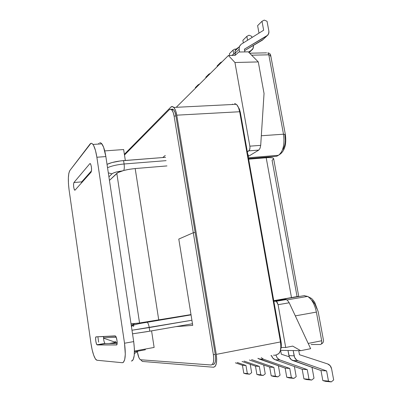 <?xml version="1.0" encoding="UTF-8"?>
<svg xmlns="http://www.w3.org/2000/svg" width="402" height="402" viewBox="0 0 402 402"><rect width="100%" height="100%" fill="white"/><g stroke="black" fill="none" stroke-linecap="round" stroke-linejoin="round"><path stroke-width="0.6" d="M238.763 52.029L248.305 51.838L258.28 61.913L264.044 93.46L260.702 145.348L249.853 146.167L234.954 62.511L258.28 61.913L264.044 93.46L260.702 145.348L249.853 146.167L234.954 62.511L228.421 55.496L176.604 106.927L228.421 55.496L234.954 62.511L258.28 61.913L248.305 51.838L238.763 52.029L235.155 55.35L228.421 55.496L235.155 55.35L238.763 52.029M287.993 350.479L289.41 357.267L291.4 359.79L320.992 370.543L322.836 380.588L325.59 381.362L331.268 381.9L328.484 381.111L326.6 370.92L298.013 360.74L296.646 360.011L294.626 357.453L293.184 350.564L294.128 355.82L288.917 355.654L287.993 350.479M333.67 379.955L331.268 381.9L325.59 381.362L322.836 380.588L328.484 381.111L322.836 380.588L320.992 370.543L326.6 370.92L298.013 360.74L292.751 360.509L320.992 370.543L326.6 370.92L328.484 381.111L331.268 381.9L333.67 379.955L331.6 368.825L333.67 379.955M298.751 350.66L299.485 354.715L327.67 363.941L330.213 365.745L331.6 368.825C331.052 366.353 329.74 364.725 327.67 363.941L299.485 354.715L298.751 350.66M271.561 355.569L272.737 357.986L275.124 359.725L302.193 369.277L303.912 378.83L306.555 379.568L311.686 380.051L309.012 379.302L307.259 369.619L279.872 359.936L277.46 358.172L276.641 356.81L276.063 354.664L276.169 355.257L273.511 355.177L276.169 355.257C276.661 357.579 277.893 359.142 279.872 359.936L275.124 359.725L302.193 369.277L307.259 369.619L279.872 359.936L275.124 359.725C273.325 359.016 272.139 357.629 271.561 355.569M314.002 378.207L311.686 380.051L306.555 379.568L303.912 378.83L309.012 379.302L303.912 378.83L302.193 369.277L307.259 369.619L309.012 379.302L311.686 380.051L314.002 378.207L312.078 367.629L314.002 378.207M280.626 350.358L281.31 354.212L289.214 356.78L281.31 354.212L280.626 350.358M312.017 367.358L312.078 367.629L312.017 367.358M257.858 358.318L285.144 368.131L286.757 377.232L289.294 377.94L293.957 378.377L291.39 377.664L289.747 368.443L263.466 359.207L261.245 357.639L263.466 359.207L259.159 359.016L285.144 368.131L286.757 377.232L291.39 377.664L289.747 368.443L285.144 368.131L289.747 368.443L263.466 359.207L259.159 359.016L257.858 358.318M296.194 376.624L293.957 378.377L289.294 377.94L286.757 377.232L291.39 377.664L293.957 378.377L296.194 376.624L294.39 366.549L296.194 376.624M270.893 355.7L271.672 355.951L270.893 355.7M311.148 344.524L320.399 344.519C321.56 344.293 321.987 343.042 321.69 340.765L308.228 343.424L321.69 340.765C321.987 343.042 321.56 344.293 320.399 344.519L311.148 344.524M287.405 300.234L289.199 302.786L310.645 348.685L300.691 350.69L280.465 350.358L300.691 350.69L292.691 346.102L285.701 347.479L278.083 304.691L289.199 302.786L310.645 348.685L300.691 350.69L292.691 346.102L285.701 347.479L278.083 304.691L277.053 302.008L275.566 301.038L285.601 299.344L273.787 300.882L285.601 299.344L273.852 301.259L276.31 301.244L278.083 304.691L289.199 302.786L287.425 300.254L285.616 299.344M273.767 300.781L304.163 295.666L273.767 300.781M131.072 324.178L145.167 322.193L131.072 324.178M268.144 156.961L267.878 157.609M275.958 156.318L248.542 158.579L276.727 156.257L278.45 155.303C283.139 151.619 284.822 144.584 283.5 134.208L268.822 54.818L267.868 52.823L268.822 54.818L270.712 55.481L268.822 54.818L251.622 55.19L268.822 54.818L283.5 134.208L285.36 134.539L284.917 135.032L285.345 140.288L285.159 142.881L284.722 145.308L283.159 149.293M312.294 300.56L314.977 304.128L316.982 308.997M104.731 150.906L123.65 149.544L125.334 160.458L123.65 149.544L104.731 150.906M107.032 164.353L112.103 162.529L120.64 160.89L165.569 157.328L123.57 160.594C116.58 161.237 111.068 162.493 107.032 164.353M247.336 151.8L249.446 150.182L249.979 147.645L249.853 146.167C250.15 148.454 249.823 150.011 248.873 150.85L247.336 151.8M248.17 156.499L258.787 150.077L248.873 150.85L258.787 150.077L260.044 148.273L260.702 145.348L260.044 148.273L258.787 150.077L248.17 156.499M122.022 170.966L116.294 172.026L113.55 172.93L111.972 173.845L108.912 176.84L111.972 173.845L108.309 172.86L111.972 173.845C113.575 172.614 116.927 171.654 122.017 170.966M270.315 56.159L270.712 55.481L285.36 134.549L283.5 134.208C284.822 144.584 283.139 151.619 278.45 155.303L248.396 157.76L278.45 155.303L276.727 156.257L278.651 155.182L276.727 156.257M281.174 347.444L285.701 347.479L281.174 347.444M192.483 323.766L146.79 331.69L132.524 333.826L149.78 331.183L149.222 327.565L191.915 320.243L131.982 330.233L149.222 327.565C148.795 325.017 148.162 323.258 147.328 322.283L147.298 322.253C148.142 323.208 148.785 324.977 149.222 327.565L149.78 331.183L192.483 323.766M151.574 330.871L154.127 347.439L134.464 351.036L154.127 347.439L151.574 330.871M103.51 337.791L116.208 337.268L103.51 337.791M166.101 160.644L124.087 163.991L123.57 160.594L124.087 163.991C117.098 164.644 111.58 165.89 107.54 167.729C111.58 165.89 117.098 164.644 124.087 163.991C124.469 166.905 124.349 169.066 123.726 170.478C124.349 169.066 124.469 166.905 124.087 163.991L166.101 160.644M115.314 342.228L103.53 338.172L115.314 342.228M295.324 315.871L316.389 312.093L321.69 340.765L316.389 312.093C314.716 304.294 311.776 299.068 307.575 296.415L304.163 295.666L307.721 296.495C311.862 299.214 314.751 304.409 316.389 312.093L295.324 315.871M283.5 134.208L261.32 135.745L283.5 134.208M131.308 325.746L134.63 323.801L131.308 325.746M294.128 355.82L288.917 355.654C289.435 358.066 290.711 359.684 292.751 360.509L298.013 360.74C295.947 359.906 294.651 358.262 294.128 355.82M263.466 39.25L244.632 50.607L262.466 40.094L263.712 38.929M235.316 55.2L234.914 51.863L235.23 50.486L235.914 49.32L238.693 47.325L236.909 48.441L235.1 50.868L235.316 55.2M258.988 33.13L257.617 25.648L261.998 21.286L263.647 30.22L241.089 44.315L239.396 46.381L239.15 49.27L234.984 53.34L231.663 55.426L234.984 53.34L239.15 49.27L239.642 52.009L239.15 49.27L239.26 46.768L241.089 44.315L263.647 30.22L261.998 21.286L257.617 25.648L258.988 33.13M244.376 49.185L267.933 35.069L268.938 32.532L268.858 31.039L267.044 21.276L264.245 20.1L261.998 21.286L264.245 20.1L267.044 21.276L268.858 31.039L268.692 33.718L266.923 35.924L262.466 40.094L266.923 35.924L244.376 49.185L244.868 51.908L244.376 49.185M243.326 42.919L242.858 40.336L246.843 36.366L247.552 40.275L246.843 36.366L242.858 40.336L243.326 42.919M248.557 52.094L252.491 49.521L253.471 47.079L253.366 45.461L253.23 48.22L249.079 52.622L251.516 50.345L248.557 52.094M251.923 37.547L251.697 36.316L249.009 35.21L246.843 36.366L249.009 35.21L251.697 36.316L251.923 37.547M229.708 55.466L229.401 53.727L233.039 50.104L233.753 54.114L233.039 50.104L229.401 53.727L229.708 55.466M235.929 49.3L235.13 48.979L233.039 50.104L235.13 48.979L235.929 49.3M248.637 154.971L248.044 155.785M249.647 53.195L266.621 52.848M267.054 157.654L267.194 157.041L267.054 157.654M304.646 295.631L304.163 295.666M285.36 134.549C286.556 143.554 284.988 149.961 280.651 153.775L278.45 155.303M250.235 364.318L251.662 372.664L249.637 374.197L247.341 373.564L245.969 365.493L237.2 362.463L245.969 365.493L242.431 365.257L243.783 373.237L246.054 373.86L249.637 374.197L243.783 373.237L247.341 373.564L243.783 373.237L242.431 365.257L245.969 365.493L247.341 373.564L249.637 374.197L251.662 372.664L250.235 364.318M235.396 362.825L242.431 365.257L235.396 362.825M263.707 365.006L265.245 373.875L263.149 375.473L260.772 374.815L259.32 366.393L244.054 361.086L259.32 366.393L255.471 366.137L256.903 374.453L259.255 375.106L263.149 375.473L259.255 375.106L256.903 374.453L260.772 374.815L256.903 374.453L255.471 366.137L259.32 366.393L260.772 374.815L263.149 375.473L265.245 373.875L263.707 365.006M242.074 361.483L255.471 366.137L242.074 361.483M278.395 365.765L280.053 375.187L277.888 376.865L275.42 376.177L273.878 367.373L251.572 359.579L273.878 367.373L269.677 367.091L271.194 375.785L273.636 376.463L277.888 376.865L273.636 376.463L271.194 375.785L275.42 376.177L273.878 367.373L269.677 367.091L271.194 375.785L275.42 376.177L277.888 376.865L280.053 375.187L278.395 365.765M249.396 360.016L269.677 367.091L249.396 360.016M199.789 83.912L198.181 84.797L198.286 85.41L198.181 84.797L195.342 87.621L198.181 84.797L199.789 83.912M195.442 88.224L195.342 87.621L195.442 88.224M210.527 73.254L208.864 74.164L208.975 74.797L208.864 74.164L205.794 77.224L208.864 74.164L210.527 73.254M205.899 77.852L205.794 77.224L205.899 77.852M222.18 61.692L220.462 62.622L220.577 63.28L220.462 62.622L217.12 65.948L220.462 62.622L222.18 61.692M217.236 66.601L217.12 65.948L217.236 66.601M158.755 320.017L135.183 168.549C126.102 169.513 119.982 171.121 116.816 173.373L139.554 322.977L191 314.59L139.554 322.977L116.816 173.373L109.444 180.392L117.821 172.654L123.751 170.473L129.328 169.287L135.183 168.549L158.755 320.017M131.032 323.891L139.554 322.977L131.032 323.891M273.596 158.986L272.074 160.257L297.053 296.51M298.616 296.334L273.747 300.671L298.721 296.334L273.656 158.74C273.486 157.715 270.998 157.373 266.194 157.715L291.5 297.686L266.194 157.715L248.642 159.167L268.496 157.584L271.988 157.76L273.043 158.051L273.656 158.74M166.956 165.92L135.183 168.549L166.956 165.92M169.287 109.686L124.494 155.011L169.287 109.686C170.066 108.927 170.88 108.987 171.734 109.862C172.8 111.068 173.584 113.133 174.096 116.067L175.925 115.967L215.251 354.348L213.382 354.705L174.096 116.067L173.237 112.62L172.016 110.198L170.629 109.173L169.287 109.686M260.245 224.567L259.682 224.638L260.245 224.567L240.351 112.429L281.013 341.625L280.445 341.73L281.013 341.625L281.335 345.499L280.661 349.403C281.42 347.358 281.536 344.765 281.013 341.625L260.245 224.567L259.682 224.638L260.245 224.567M195.151 232.502L193.302 232.728L195.151 232.502L193.302 232.728L174.096 116.067L175.925 115.967L215.251 354.348L213.382 354.705L213.738 358.735L213.432 362.112L212.517 364.307L211.13 364.996L140.685 359.78L211.13 364.996C213.432 364.544 214.181 361.112 213.382 354.705L193.302 232.728L195.151 232.502M239.793 112.459L240.351 112.429L239.411 109.113L238.291 107.123L240.351 112.429L239.793 112.459M178.784 239.069L193.302 232.728L178.784 239.069L193.302 232.728L178.784 239.069L192.739 325.364L175.991 326.63L192.739 325.364L178.784 239.069M162.76 157.544L165.267 155.468L162.76 157.544M133.203 324.253L133.554 326.57L133.203 324.253M137.338 351.68L137.383 351.956L137.338 351.68M140.685 359.78L139.77 359.127L138.821 357.413L137.383 351.956C138.052 355.911 139.002 358.458 140.238 359.599L140.685 359.78M173.8 107.434C172.719 106.329 171.684 106.254 170.699 107.218L124.384 154.293L170.699 107.218L172.388 106.565L174.136 107.831L175.674 110.851L176.754 115.173L216.261 354.383C217.266 362.413 216.316 366.694 213.412 367.237L215.155 366.393L216.321 363.654L216.713 359.428L216.261 354.383L280.48 341.946L280.887 346.815L280.315 350.921L278.862 353.624L276.772 354.524C280.229 353.866 281.465 349.675 280.48 341.946L239.667 111.741C239.004 108.218 237.894 105.736 236.346 104.304L173.8 107.434C175.131 108.937 176.116 111.515 176.754 115.173L239.667 111.741L176.754 115.173L216.261 354.383L280.48 341.946L239.667 111.741L238.492 107.58L236.733 104.681L234.678 103.48M213.412 367.237L142.408 361.448L140.7 359.78L142.408 361.448L213.412 367.237M232.647 104.133L232.18 104.51L232.647 104.133M172.443 109.083L173.84 110.103L175.061 112.52L175.925 115.967C175.413 113.037 174.624 110.972 173.553 109.771L172.388 109.073L171.252 109.444M215.251 354.348L215.608 358.373L215.296 361.745L214.372 363.936L212.98 364.624C215.296 364.172 216.05 360.745 215.251 354.348M90.978 343.494L69.074 189.839L90.978 343.494L92.138 349.765L93.666 355.152L95.349 358.84L96.932 360.247L122.389 362.725L123.308 362.443L124.695 359.659L125.298 354.273L124.525 343.228L96.867 157.242L95.495 150.534L93.706 145.68L92.746 144.192L91.797 143.413L90.897 143.363L69.777 170.634L90.073 144.027C90.927 142.936 91.887 143.072 92.947 144.444C94.591 146.795 95.902 151.062 96.867 157.242L124.525 343.228L133.695 341.599L134.424 349.182L134.223 355.559L133.137 359.71L132.318 360.745L131.359 361.036C134.374 360.137 135.152 353.654 133.695 341.599L105.862 156.569L133.695 341.599L124.525 343.228C125.987 355.348 125.273 361.845 122.389 362.725L96.932 360.247L96.013 359.71C93.922 357.066 92.244 351.66 90.978 343.494M97.872 336.755L98.651 342.152L97.872 336.755M98.314 144.082L98.832 143.439L98.314 144.082M99.701 142.77L100.641 142.821L101.631 143.594L103.58 147.192L105.862 156.569L96.867 157.242L105.862 156.569C104.882 150.418 103.54 146.172 101.837 143.841L92.947 144.444M105.178 343.529L117.143 343.449L105.178 343.529L97.229 344.931L96.43 343.745L95.766 340.906L95.616 338.052L96.068 336.841L115.193 335.896L116.178 337.188L116.982 340.399L117.128 343.625L116.53 344.956L97.229 344.931L104.912 343.388L96.977 344.785C95.857 343.795 95.048 336.69 96.068 336.841L115.58 336.117C116.962 337.404 117.791 345.202 116.53 344.956L96.977 344.785M81.365 183.046L81.717 181.86L73.903 182.543L89.842 163.659L90.244 163.564L90.681 164.132L91.4 166.83L91.571 170.162L91.093 172.156L74.998 190.176L74.315 189.654L73.712 187.211L73.541 184.277L73.903 182.543L81.717 181.86L91.51 170.835L81.455 182.508M82.33 181.166L83.108 181.101L82.33 181.166M69.777 170.634L68.822 173.292L68.36 177.87L68.451 183.669L69.074 189.839C67.908 180.317 68.139 173.915 69.777 170.634M91.093 172.156L74.998 190.176L74.566 190.101C73.516 187.458 73.295 184.935 73.903 182.543L89.842 163.659L90.465 163.77C91.671 166.77 91.877 169.564 91.093 172.156M115.469 342.403L109.243 343.499L117.163 342.383L115.469 342.403L115.294 341.203L115.469 342.403M145.197 349.072L145.308 349.79L134.459 351.78L145.308 349.79L145.197 349.072M103.55 336.474C103.465 339.399 103.917 341.705 104.912 343.388M138.303 351.077L134.404 353.529L138.303 351.077M131.429 326.55C134.107 324.082 142.358 323.123 147.298 322.253L191.045 314.882M239.26 46.768L235.1 50.868M287.008 299.892L307.575 296.415L311.294 298.334C312.138 298.927 313.274 300.249 314.691 302.299L318.168 311.676L323.459 340.223M321.796 343.8C323.143 342.805 323.7 341.62 323.459 340.243M268.556 157.584L268.762 156.911M270.702 55.411C270.536 54.064 269.591 53.2 267.868 52.823M276.31 301.244L286.445 299.53M171.734 109.862L173.553 109.771M74.566 190.101L75.114 190.051"/></g></svg>
